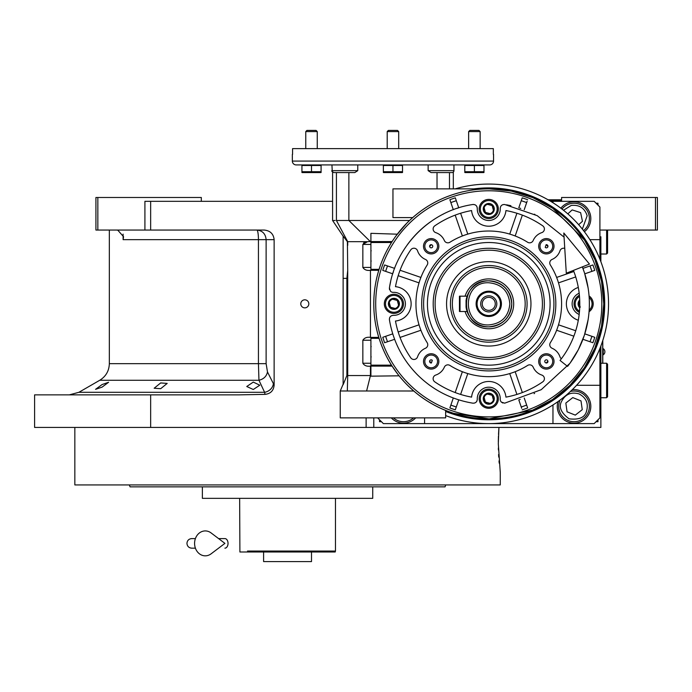 <?xml version="1.0" encoding="UTF-8"?>
<svg xmlns="http://www.w3.org/2000/svg" width="692" height="692" viewBox="0 0 692 692"><rect width="100%" height="100%" fill="white"/><g stroke="black" fill="none" stroke-linecap="round" stroke-linejoin="round"><path stroke-width="1.04" d="M253.281 382.088L259.794 385.202L253.281 389.501L246.759 386.508L253.281 382.088M160.682 382.935L167.196 383.411L160.682 388.696L154.16 388.247L160.682 382.935M102.079 384.562L108.592 382.269L102.079 387.131L95.557 389.337L102.079 384.562M97.84 230.064L95.92 230.064L95.92 197.488L97.84 197.488L97.84 230.064L144.913 230.064L144.913 201.32L150.657 201.32L150.657 230.064L264.223 230.064C270.2 230.67 273.504 233.87 274.136 239.648L274.136 385.107L267.484 371.967C266.558 376.327 263.721 379.095 258.955 380.263L99.752 380.263L78.905 392.295L264.595 392.295L258.955 380.263L258.436 363.663L109.336 363.663L109.336 230.064M600.872 261.68L600.872 236.768M600.872 346L600.872 427.44L34.6 427.44L34.6 394.864L238.792 394.864L265.027 394.371L264.595 392.295A9.584 8.148 -25.7 0 0 273.323 383.999M561.584 201.32L561.584 197.488L657.4 197.488L657.4 230.064L600.872 230.064M655.48 197.488L655.48 230.064M150.657 201.32L332.584 201.32M480.248 427.44L373.784 427.44L373.784 417.864M304.8 307.862A4.022 4.022 0 0 0 308.822 303.84A4.022 4.022 0 0 0 304.8 299.818A4.022 4.022 0 0 0 300.778 303.84A4.022 4.022 0 0 0 304.8 307.862M274.136 385.107C273.617 390.66 270.581 393.748 265.027 394.371M150.657 394.864L150.657 427.44M116.109 230.064A11.505 11.505 4.5 0 1 117.796 230.185L123.548 236.716L123.107 239.648L123.107 234.121M201.32 201.32L201.32 197.488L97.84 197.488M150.657 230.064L144.913 230.064M267.484 371.967L266.126 363.663L266.126 239.648C265.572 233.827 262.493 230.635 256.87 230.064A9.584 1.566 -90 0 1 258.436 239.648L123.107 239.648M602.784 363.248L602.784 340.499M602.689 340.801L602.689 363.248M603.216 348.682L603.216 354.814A3.642 3.642 0 0 0 603.216 348.682L602.784 348.682M498.517 434.412L498.941 427.44L498.309 443.728L500.264 472.48L500.264 484.936L294.991 484.936M498.352 448.001L498.404 450.008M498.586 454.514L498.733 457.118M499.01 460.889L499.209 463.156M498.448 436.202L498.318 441.903M498.941 427.44L489.832 427.44M272.864 484.936L74.84 484.936L74.84 427.44M352.903 486.848L222.21 486.848M365.93 486.848L440.787 486.848M442.101 486.848L442.837 486.848M443.468 486.848L445.043 486.848L445.743 484.936L129.361 484.936L130.061 486.848L133.175 486.848M368.992 484.936L424.758 484.936M437.794 484.936L445.743 484.936M346.848 498.344L347.315 498.344M228.265 498.344L227.815 498.344M133.841 486.848L202.375 486.848L202.375 498.344L372.728 498.344L372.728 486.848M202.375 486.848L209.174 486.848M445.043 486.848L130.061 486.848M437.794 486.848L424.758 486.848M150.346 486.848L137.31 486.848M294.065 552L335.205 552L335.464 551.048L247.502 551.048M305.76 551.048L314.575 551.048M327.601 551.048L335.464 551.048L335.464 498.344M260.529 551.048L269.344 551.048M239.648 498.344L239.899 552L263.6 552L263.6 561.584L311.504 561.584L311.504 552M335.205 552L239.899 552M327.601 552L314.575 552M260.529 552L247.502 552M281.038 552L263.6 552M550.685 201.32L594.16 201.32L599.912 207.064L599.912 259.215M599.912 348.465L599.912 417.864L594.16 423.608L383.368 423.608L377.616 417.864M599.912 239.648L589.878 239.648M552.96 201.32L552.96 202.73M424.568 423.608L424.568 417.864M552.96 423.608L552.96 406.36A21.08 21.08 0 0 1 553.012 404.924M599.912 385.288L576.583 385.288M584.403 231.742A16.764 16.764 0 0 0 574.04 201.796A16.764 16.764 0 0 0 560.857 208.206M557.968 401.594A16.764 16.764 0 0 0 574.04 423.132A16.764 16.764 0 0 0 590.812 406.36A16.764 16.764 0 0 0 572.284 389.691M391.283 417.864A16.764 16.764 0 0 0 415.693 417.864M379.536 419.776L379.536 421.696L381.448 421.696M597.992 205.152L597.992 203.232L596.08 203.232M596.08 421.696L597.992 421.696L597.992 419.776M579.04 393.912C571.211 391.689 565.399 394.18 561.593 401.369C558.522 406.965 561.004 412.778 569.04 418.816C579.014 420.018 584.835 417.527 586.487 411.359C588.71 403.54 586.228 397.718 579.04 393.912M560.053 400.08A15.328 15.328 21.9 0 0 559.811 400.651A15.328 15.328 -158.1 0 0 568.331 420.589A15.328 15.328 -158.1 0 0 588.269 412.077A15.328 15.328 21.9 0 0 570.407 391.473M575.294 415.122L582.257 409.664L581.003 400.902L572.786 397.597L565.831 403.064L567.077 411.827L575.294 415.122M393.35 417.864A15.328 15.328 -124.1 0 0 412.086 419.058A15.328 15.328 55.9 0 0 413.626 417.864M396.577 417.864L410.399 417.864M582.353 229.095L587.162 215.766C584.636 208.032 579.325 204.59 571.237 205.446L563.513 210.256M583.529 230.6A15.328 15.328 77.9 0 0 570.839 203.569A15.328 15.328 -102.1 0 0 561.999 209.07M578.668 224.71L582.465 221.293L580.614 212.634L572.189 209.91L567.812 213.863M509.84 303.84C508.594 291.038 501.57 284.014 488.768 282.76C461.573 281.454 461.573 326.226 488.768 324.92C501.57 323.674 508.594 316.642 509.84 303.84M511.76 303.84C510.393 289.879 502.729 282.206 488.768 280.848C459.099 279.43 459.099 328.259 488.768 326.84C502.729 325.474 510.393 317.81 511.76 303.84M466.226 299.281L467.083 296.176A22.992 22.992 0 0 1 511.76 303.84A22.992 22.992 0 0 1 467.083 311.504L465.059 311.504L467.083 311.504L466.226 308.381M466.062 307.464L466.062 300.198M488.768 310.353A6.513 6.513 0 0 1 482.246 303.84A6.513 6.513 0 0 1 488.768 297.326A6.513 6.513 0 0 1 495.282 303.84A6.513 6.513 0 0 1 488.768 310.353M488.768 311.893A8.045 8.045 0 0 0 496.813 303.84A8.045 8.045 0 0 0 488.768 295.795A8.045 8.045 0 0 0 480.715 303.84A8.045 8.045 0 0 0 488.768 311.893M488.768 315.535A11.686 11.686 0 0 0 500.454 303.84A11.686 11.686 0 0 0 488.768 292.154A11.686 11.686 0 0 0 477.073 303.84A11.686 11.686 0 0 0 488.768 315.535M488.768 316.486A12.646 12.646 0 0 0 501.415 303.84A12.646 12.646 0 0 0 488.768 291.194A12.646 12.646 0 0 0 476.113 303.84A12.646 12.646 0 0 0 488.768 316.486M467.083 296.176L459.445 296.176L459.445 311.504L465.059 311.504A24.912 24.912 0 0 0 513.68 303.84A24.912 24.912 0 0 0 465.059 296.176L467.083 296.176M460.024 311.504L460.024 296.176M606.616 363.248L607.576 364.208L607.576 396.784L606.616 397.744L606.616 363.248L600.872 363.248M607.576 288.72L607.394 287.37M607.576 318.96L607.394 320.31M607.576 230.064L607.576 253.056L606.616 254.016L606.616 230.064M561.584 200.36L560.624 201.32L561.584 200.36L549.067 200.36M561.584 199.789L548.073 199.789M588.105 287.958L584.567 273.132A100.608 100.608 -109 0 0 584.325 272.388L582.335 266.887A100.608 100.608 0 0 1 567.552 366.405L560.053 360.445A91.024 91.024 0 0 0 573.426 270.408M563.807 232.996L566.298 273.219L589.472 264.076L563.807 232.996M218.585 538.592L224.909 538.592A4.792 3.131 90 0 1 228.04 543.376A4.792 3.131 90 0 1 224.909 548.168M211.103 553.825A12.456 10.7 -90 0 1 200.17 554.327A12.456 10.7 -90 0 1 194.582 543.376A12.456 10.7 -90 0 1 200.17 532.433A12.456 10.7 -90 0 1 211.103 532.935L224.917 543.376L211.103 553.825M392.459 309.168A5.519 5.519 0 0 1 388.584 305.293L388.575 305.25A5.519 5.519 0 0 1 389.985 299.956L390.02 299.921A5.519 5.519 0 0 1 395.314 298.503L395.34 298.494A5.519 5.519 0 0 1 399.232 302.395L399.241 302.439A5.519 5.519 0 0 1 397.822 307.724L397.796 307.758A5.519 5.519 0 0 1 392.502 309.177L388.584 305.293M487.315 404.024A5.519 5.519 0 0 1 483.44 400.149L483.431 400.106A5.519 5.519 0 0 1 484.85 394.812L484.876 394.777A5.519 5.519 0 0 1 490.17 393.359L490.196 393.359A5.519 5.519 0 0 1 494.088 397.251L494.105 397.295A5.519 5.519 0 0 1 492.687 402.588L492.652 402.614A5.519 5.519 0 0 1 487.358 404.033L483.44 400.149M487.315 214.312A5.519 5.519 0 0 1 483.44 210.437L483.431 210.394A5.519 5.519 0 0 1 484.85 205.1L484.876 205.066A5.519 5.519 0 0 1 490.17 203.647L490.213 203.656A5.519 5.519 0 0 1 494.088 207.531L494.105 207.574A5.519 5.519 0 0 1 492.687 212.868L492.652 212.902A5.519 5.519 0 0 1 487.358 214.321L483.44 210.437M411.204 358.352A3.832 3.832 0 0 1 410.763 357.825A94.856 94.856 0 0 1 395.478 321.019A17.248 17.248 0 0 0 395.478 286.67A94.856 94.856 0 0 1 410.763 249.864A3.832 3.832 0 0 1 417.553 250.824A14.376 14.376 0 0 0 425.459 259.439A3.832 3.832 0 0 1 427.172 264.993A72.816 72.816 0 0 0 427.172 342.687A3.832 3.832 0 0 1 425.459 348.249A14.376 14.376 0 0 0 417.553 356.856A3.832 3.832 0 0 1 411.204 358.352M434.256 231.699A3.832 3.832 0 0 1 434.784 225.843A94.856 94.856 0 0 1 471.589 210.55A17.248 17.248 0 0 0 505.938 210.55A94.856 94.856 0 0 1 542.744 225.843A3.832 3.832 0 0 1 541.784 232.624A14.376 14.376 0 0 0 533.169 240.531A3.832 3.832 0 0 1 527.607 242.243A72.816 72.816 0 0 0 449.921 242.243A3.832 3.832 0 0 1 444.359 240.531A14.376 14.376 0 0 0 435.744 232.624A3.832 3.832 0 0 1 434.256 231.699M578.296 287.44A17.248 17.248 0 0 0 578.296 320.249M561.368 358.741A3.832 3.832 0 0 1 559.984 356.856A14.376 14.376 0 0 0 552.078 348.249A3.832 3.832 0 0 1 550.356 342.687A72.816 72.816 0 0 0 550.356 264.993A3.832 3.832 0 0 1 552.078 259.439A14.376 14.376 0 0 0 559.984 250.824A3.832 3.832 0 0 1 564.759 248.385M536.188 371.595A14.376 14.376 0 0 0 541.784 375.055A3.832 3.832 0 0 1 542.744 381.846A94.856 94.856 0 0 1 505.938 397.13A17.248 17.248 0 0 0 471.589 397.13A94.856 94.856 0 0 1 434.784 381.846A3.832 3.832 0 0 1 435.744 375.055A14.376 14.376 0 0 0 444.359 367.149A3.832 3.832 0 0 1 449.921 365.437A72.816 72.816 0 0 0 527.607 365.437A3.832 3.832 0 0 1 533.169 367.149A14.376 14.376 0 0 0 536.188 371.595M453.312 188.864L453.312 172.092A1.92 1.92 0 0 0 453.952 170.656L453.952 164.912M564.058 237.114L537.2 215.662L504.684 204.503C501.959 204.434 500.489 205.749 500.247 208.465A11.496 11.496 0 0 1 480.637 217.115A11.496 11.496 0 0 1 477.281 208.465C477.048 205.749 475.568 204.434 472.844 204.503C430.9 210.593 395.513 245.971 389.423 287.924L390.504 291.237A3.832 3.832 0 0 0 393.385 292.353A11.496 11.496 0 0 1 405.408 303.84A11.496 11.496 0 0 1 393.385 315.327C390.677 315.561 389.354 317.04 389.423 319.756C393.021 341.13 402.415 359.537 417.622 374.978C433.062 390.184 451.469 399.587 472.844 403.177C475.568 403.254 477.048 401.931 477.281 399.223A11.496 11.496 0 0 1 488.768 387.2A11.496 11.496 0 0 1 500.247 399.223A3.832 3.832 0 0 0 501.371 402.104L504.684 403.177L541.213 389.691L569.888 363.343A100.608 100.608 0 0 0 570.173 362.954L578.149 350.022A100.608 100.608 0 0 0 578.408 349.503L584.169 335.784A100.608 100.608 -71 0 0 584.472 334.859L588.105 319.73M429.836 385.383A100.608 100.608 0 0 1 428.988 384.761M502.885 403.038L501.371 402.104M579.169 314.445A11.496 11.496 0 0 1 579.169 293.244M428.132 164.912L428.132 170.656L431.09 172.576L452.04 172.576A1.92 1.92 0 0 0 453.952 170.656L428.132 170.656M412.717 217.608A114.976 114.976 0 0 1 488.768 188.864L392.952 188.864L392.952 217.608L412.717 217.608L409.577 220.48L336.424 220.48C331.304 220.463 331.304 220.463 336.424 220.48L336.424 172.576M370.912 267.432L362.842 267.432L362.842 244.432L367.521 241.69L370.324 241.56L348.872 220.48L348.872 172.576M362.842 267.432C364.416 269.845 366.95 270.806 370.454 270.304L370.912 270.304L370.912 233.334L397.286 234.19L396.793 234.847M370.912 241.456L370.912 234.372M347.393 241.69L343.128 236.084L343.959 237.321L343.128 237.321L343.128 278.374L346.891 278.374L347.721 270.347L347.393 241.69L367.521 241.69M347.721 270.347L347.721 375.54L346.891 375.54L343.128 384.7L343.128 278.374M370.454 375.54L347.721 375.54L347.315 390.989L366.604 390.989L370.454 375.54L370.454 366.12L370.912 366.12L370.912 375.54L370.454 375.54M370.912 363.248L362.842 363.248C364.416 365.661 366.95 366.613 370.454 366.12M362.842 363.248L362.842 340.248L370.912 340.248M398.41 374.943L399.102 375.817L370.912 376.163L370.912 366.12L392.113 366.12L391.508 365.16A114.976 114.976 0 0 1 379.086 338.336L378.784 337.376L370.454 337.376C366.95 336.883 364.416 337.843 362.842 340.248M370.454 337.376L370.454 270.304M336.424 220.48L347.721 241.69L347.721 245.357M370.912 366.12L370.912 338.336L379.086 338.336L378.784 337.376A114.976 114.976 0 0 1 378.784 270.304L379.086 269.344A114.976 114.976 0 0 1 391.508 242.52L392.113 241.56L368.62 241.586M396.291 235.514L406.853 223.153M370.912 270.304L378.784 270.304L379.086 269.344L378.784 270.304M346.891 278.374L346.891 375.54M370.912 365.16L391.508 365.16L392.061 366.033M392.113 366.12L397.961 374.372M366.604 390.989L413.773 390.997L408.228 385.902M401.991 379.277L399.137 375.868M418.816 395.097L419.395 395.53M357.764 170.656L331.944 170.656C331.338 170.933 331.978 171.564 333.864 172.576L354.814 172.576L357.764 170.656L357.764 164.912M343.128 236.084L343.128 237.321M333.648 220.471L335.144 220.48M445.648 410.425L445.648 417.864L340.248 417.864L340.248 390.989L347.315 390.989M370.912 338.336L370.912 337.376M413.773 390.997L392.952 390.989M570.07 222.539A114.976 114.976 0 0 0 382.538 259.837A114.976 114.976 0 0 0 570.07 385.141A114.976 114.976 0 0 0 488.768 188.864A114.976 114.976 0 0 0 407.467 385.141A114.976 114.976 0 0 0 570.07 385.141A114.976 114.976 0 0 0 570.07 222.539M493.552 154.368L493.552 161.08A3.832 3.832 0 0 1 489.72 164.912L296.176 164.912A3.832 3.832 0 0 1 292.344 161.08L292.344 154.368M333.864 172.576L335.456 172.576L333.864 172.576M447.482 411.152L453.001 413.115M453.649 413.323L488.768 418.816M398.047 374.484L396.412 372.331M396.404 372.322L395.893 371.63M395.08 370.497L394.198 369.243M394.163 369.191L392.649 366.95M481.987 215.757A9.584 9.584 0 0 0 495.541 215.757A9.584 9.584 0 0 0 495.541 202.211A9.584 9.584 0 0 0 481.987 202.211A9.584 9.584 0 0 0 481.987 215.757A9.584 9.584 0 0 0 495.541 215.757A9.584 9.584 0 0 0 495.541 202.211A9.584 9.584 0 0 0 481.987 202.211A9.584 9.584 0 0 0 481.987 215.757A9.584 9.584 0 0 0 495.541 215.757A9.584 9.584 0 0 0 495.541 202.211A9.584 9.584 0 0 0 481.987 202.211A9.584 9.584 0 0 0 481.987 215.757M579.386 295.25A9.584 9.584 0 0 0 576.851 310.613A9.584 9.584 0 0 1 579.386 295.25A9.584 9.584 0 0 0 579.386 312.438A9.584 9.584 0 0 1 576.851 310.613A9.584 9.584 0 0 0 579.386 312.438M589.065 311.729A9.584 9.584 0 0 0 590.397 297.067A9.584 9.584 0 0 1 589.065 311.729A9.584 9.584 0 0 0 589.065 295.951A9.584 9.584 0 0 1 590.397 297.067A9.584 9.584 0 0 0 589.065 295.951M481.987 405.477A9.584 9.584 0 0 0 495.541 405.477A9.584 9.584 0 0 0 495.541 391.923A9.584 9.584 0 0 0 481.987 391.923A9.584 9.584 0 0 0 481.987 405.477A9.584 9.584 0 0 0 495.541 405.477A9.584 9.584 0 0 0 495.541 391.923A9.584 9.584 0 0 0 481.987 391.923A9.584 9.584 0 0 0 481.987 405.477A9.584 9.584 0 0 0 495.541 405.477A9.584 9.584 0 0 0 495.541 391.923M387.131 310.613A9.584 9.584 0 0 0 400.685 310.613A9.584 9.584 0 0 0 400.685 297.067A9.584 9.584 0 0 0 387.131 297.067A9.584 9.584 0 0 0 387.131 310.613A9.584 9.584 0 0 0 400.685 310.613A9.584 9.584 0 0 0 400.685 297.067A9.584 9.584 0 0 0 387.131 297.067A9.584 9.584 0 0 0 387.131 310.613A9.584 9.584 0 0 0 400.685 310.613A9.584 9.584 0 0 0 400.685 297.067A9.584 9.584 0 0 0 387.131 297.067A9.584 9.584 0 0 0 387.131 310.613M399.12 258.177A100.608 100.608 0 0 1 399.379 257.666M407.363 244.726A100.608 100.608 0 0 1 429.966 222.201M442.915 214.286A100.608 100.608 0 0 1 443.434 214.027M453.303 209.693L449.878 199.72A111.144 111.144 0 0 1 455.31 197.851L455.829 199.357M458.744 207.816L455.31 197.851A111.144 111.144 0 0 0 449.878 199.72A111.144 111.144 0 0 1 455.31 197.851M472.939 204.486L473.458 204.451M474.504 204.607L475.274 204.918M476.001 205.429L476.572 206.06M476.987 206.804L477.281 208.465M500.55 206.787L500.965 206.06M501.527 205.429L502.21 204.944M502.989 204.616L504.606 204.486M506.535 204.815L510.904 205.697M524.225 209.693L527.14 201.234M534.423 214.191A100.608 100.608 0 0 1 534.942 214.459M582.915 268.384L592.888 264.95A111.144 111.144 0 0 1 594.757 270.382L593.243 270.909M584.783 273.816L594.757 270.382A111.144 111.144 0 0 0 592.888 264.95A111.144 111.144 0 0 1 594.757 270.382M587.793 321.607L586.903 325.984M584.783 333.864L594.757 337.298A111.144 111.144 0 0 1 592.888 342.73L591.375 342.211M582.915 339.296L592.888 342.73A111.144 111.144 0 0 0 594.757 337.298A111.144 111.144 0 0 1 592.888 342.73M534.613 393.393A100.608 100.608 0 0 1 534.094 393.653M518.784 399.864L521.699 408.323M476.978 400.893L476.572 401.62M476.009 402.251L475.317 402.744M474.539 403.073L472.921 403.194M458.744 399.864L455.31 409.828A111.144 111.144 0 0 1 449.878 407.96L450.397 406.455M453.303 397.995L449.878 407.96A111.144 111.144 0 0 0 455.31 409.828A111.144 111.144 0 0 1 449.878 407.96M407.536 363.205A100.608 100.608 0 0 1 407.069 362.556M399.223 349.719A100.608 100.608 0 0 1 398.921 349.114M394.613 339.296L384.648 342.73A111.144 111.144 0 0 1 382.771 337.298L384.285 336.779M392.745 333.864L382.771 337.298A111.144 111.144 0 0 0 384.648 342.73A111.144 111.144 0 0 1 382.771 337.298M389.414 319.678L389.38 319.15M389.527 318.095L389.847 317.325M390.349 316.599L390.989 316.036M391.724 315.621L393.385 315.327M389.57 289.714L389.388 288.235M389.743 286.047L390.634 281.661M392.745 273.816L382.771 270.382A111.144 111.144 0 0 1 384.648 264.95L386.153 265.469M394.613 268.384L384.648 264.95A111.144 111.144 0 0 0 382.771 270.382A111.144 111.144 0 0 1 384.648 264.95M301.928 164.912L301.928 165.483L321.088 165.483L321.088 172.524L321.088 171.711L311.495 171.72L311.504 165.483M321.088 164.912L321.088 165.483M383.368 164.912L383.368 165.483L402.528 165.483L402.528 172.524L402.528 171.711L392.935 171.72M402.528 164.912L402.528 165.483M464.808 164.912L464.808 165.483L483.976 165.483L483.976 172.524L483.976 171.711L474.383 171.72M483.976 164.912L483.976 165.483M365.376 242.079L364.667 242.33M364.061 242.641L363.464 243.1M489.4 418.816L532.477 410.183M532.788 410.062L552.363 399.63M552.683 399.414L569.81 385.401M570.113 385.098L584.152 368.032M584.411 367.651L594.843 348.197M595.034 347.747L601.46 326.659M601.556 326.166L603.744 304.229M603.744 303.719L601.607 281.791M601.512 281.289L595.137 260.183M594.947 259.734L584.558 240.254M584.308 239.873L552.899 208.413M552.588 208.206L533.022 197.722M532.728 197.601L511.466 191.13M511.163 191.061L489.503 188.864M457.308 208.283A100.608 100.608 161 0 1 458.052 208.032M393.056 272.83A100.608 100.608 109 0 1 393.367 271.895M519.779 208.136A100.608 100.608 -161 0 1 520.704 208.439M522.218 197.851A111.144 111.144 0 0 1 527.659 199.72A111.144 111.144 0 0 0 522.218 197.851L518.784 207.816M520.22 399.405A100.608 100.608 -19 0 1 519.476 399.647M527.659 407.96A111.144 111.144 0 0 1 522.218 409.828A111.144 111.144 0 0 0 527.659 407.96L524.225 397.995M450.44 172.576L452.04 172.576M493.335 154.368L493.335 148.624L292.569 148.624L292.569 154.368M425.753 251.672A7.664 7.664 0 0 1 425.753 240.833A7.664 7.664 0 0 1 436.6 240.833A7.664 7.664 0 0 1 436.6 251.672A7.664 7.664 0 0 1 425.753 251.672M540.936 251.672A7.664 7.664 0 0 1 540.936 240.833A7.664 7.664 0 0 1 551.775 240.833A7.664 7.664 0 0 1 551.775 251.672A7.664 7.664 0 0 1 540.936 251.672M540.936 366.846A7.664 7.664 0 0 1 540.936 356.008A7.664 7.664 0 0 1 551.775 356.008A7.664 7.664 0 0 1 551.775 366.846A7.664 7.664 0 0 1 540.936 366.846M425.753 366.846A7.664 7.664 0 0 1 425.753 356.008A7.664 7.664 0 0 1 436.6 356.008A7.664 7.664 0 0 1 436.6 366.846A7.664 7.664 0 0 1 425.753 366.846M301.928 172.524L301.928 171.711L301.928 172.524A2.872 2.872 0 0 0 302.309 172.576L320.699 172.576L302.309 172.576M301.928 165.483L301.928 171.711L311.504 171.711M319.938 172.178L319.306 172.325M318.735 172.412L317.939 172.481M313.857 172.412L313.286 172.325M312.075 171.988L311.538 171.728M310.362 172.178L309.722 172.325M309.151 172.412L308.355 172.481M304.281 172.412L303.702 172.325M302.49 171.988L301.954 171.728M383.368 172.524L383.368 171.711L383.368 172.524A2.872 2.872 0 0 0 383.757 172.576L402.147 172.576L383.757 172.576M383.368 165.483L383.368 171.711L392.952 171.711L392.952 165.483M401.386 172.178L400.755 172.325M400.175 172.412L399.379 172.481M395.305 172.412L394.734 172.325M393.514 171.988L392.978 171.728M391.802 172.178L391.17 172.325M390.599 172.412L389.804 172.481M385.721 172.412L385.15 172.325M383.93 171.988L383.403 171.728M464.808 172.524L464.808 171.711L464.808 172.524A2.872 2.872 0 0 0 465.197 172.576L483.587 172.576L465.197 172.576M464.808 165.483L464.808 171.711L474.392 171.711L474.392 165.483M482.826 172.178L482.194 172.325M481.623 172.412L480.828 172.481M476.745 172.412L476.174 172.325M474.954 171.988L474.427 171.728M473.242 172.178L472.61 172.325M472.039 172.412L471.243 172.481M467.161 172.412L466.59 172.325M465.379 171.988L464.842 171.728M579.706 307.732A5.519 5.519 0 0 1 578.296 305.293L578.287 305.25A5.519 5.519 0 0 1 579.706 299.956L578.287 305.25M522.348 392.554L515.168 371.708A72.816 72.816 -19 0 1 509.736 373.576A72.816 72.816 0 0 1 467.792 373.576A72.816 72.816 19 0 1 462.36 371.708L455.18 392.554M575.727 330.741L558.496 324.816A72.816 72.816 -71 0 1 556.627 330.248L573.85 336.182M573.85 271.506L556.627 277.431A72.816 72.816 -109 0 1 558.496 282.872L575.727 276.938M516.915 213.257L509.736 234.104A72.816 72.816 -161 0 1 515.168 235.981L522.348 215.125M455.18 215.125L462.36 235.981A72.816 72.816 161 0 1 467.792 234.104L460.613 213.257M398.177 275.693L419.032 282.872A72.816 72.816 109 0 1 420.9 277.431L400.054 270.252M400.054 337.428L420.9 330.248A72.816 72.816 71 0 1 419.032 324.816L398.177 331.996M536.188 256.412A67.072 67.072 0 0 0 441.34 256.412A67.072 67.072 0 0 0 441.34 351.268A67.072 67.072 0 0 0 536.188 351.268A67.072 67.072 0 0 0 536.188 256.412M426.67 250.755A6.366 6.366 0 0 1 426.67 241.75A6.366 6.366 0 0 1 435.683 241.75A6.366 6.366 0 0 1 435.683 250.755A6.366 6.366 0 0 1 426.67 250.755M541.853 250.755A6.366 6.366 0 0 1 541.853 241.75A6.366 6.366 0 0 1 550.858 241.75A6.366 6.366 0 0 1 550.858 250.755A6.366 6.366 0 0 1 541.853 250.755M541.853 365.93A6.366 6.366 0 0 1 541.853 356.925A6.366 6.366 0 0 1 550.858 356.925A6.366 6.366 0 0 1 550.858 365.93A6.366 6.366 0 0 1 541.853 365.93M426.67 365.93A6.366 6.366 0 0 1 426.67 356.925A6.366 6.366 0 0 1 435.683 356.925A6.366 6.366 0 0 1 435.683 365.93A6.366 6.366 0 0 1 426.67 365.93M447.49 411.152L445.648 411.152M485.265 212.262L486.398 213.395M483.431 210.394L484.85 205.1M490.213 203.656L492.15 205.593L493.396 210.221A4.792 4.792 0 0 1 490.005 213.612L485.377 212.375L484.141 207.747L483.76 209.14M484.876 205.066L490.17 203.647M484.141 207.747A4.792 4.792 0 0 1 487.523 204.356L486.13 204.728M492.263 205.706L494.088 207.531M487.523 204.356L492.15 205.593L491.13 204.572M494.105 207.574L492.687 212.868M493.396 210.221L493.768 208.828M492.652 212.902L487.358 214.321M490.005 213.612L491.398 213.24M578.624 303.996L578.996 302.603L580.233 307.231L578.296 305.293M485.265 401.974L486.398 403.107M483.431 400.106L484.85 394.812M490.213 393.376L492.15 395.314L493.396 399.941A4.792 4.792 0 0 1 490.005 403.324L485.377 402.087L484.141 397.459L483.76 398.851M484.876 394.777L490.17 393.359M484.141 397.459A4.792 4.792 0 0 1 487.523 394.068L486.13 394.449M492.263 395.417L494.088 397.251M487.523 394.068L492.15 395.314L491.13 394.293M494.105 397.295L492.687 402.588M493.396 399.941L493.768 398.54M492.652 402.614L487.358 404.033M490.005 403.324L491.398 402.952M390.409 307.118L391.542 308.251M388.575 305.25L389.985 299.956M395.357 298.52L397.295 300.458L398.531 305.077A4.792 4.792 0 0 1 395.149 308.468L390.522 307.231L389.276 302.603L388.904 303.996M390.02 299.921L395.314 298.503M389.276 302.603A4.792 4.792 0 0 1 392.667 299.212L391.274 299.584M397.407 300.562L399.232 302.395M392.667 299.212L397.295 300.458L396.274 299.428M399.241 302.439L397.822 307.724M398.531 305.077L398.912 303.684M397.796 307.758L392.502 309.177M395.149 308.468L396.542 308.096M460.613 394.423L467.74 373.723M509.788 373.723L516.915 394.423M534.838 257.77A65.152 65.152 0 0 0 442.69 257.77A65.152 65.152 0 0 0 442.69 349.91A65.152 65.152 0 0 0 534.838 349.91A65.152 65.152 0 0 0 534.838 257.77M578.996 302.603A4.792 4.792 0 0 1 579.749 301.029M445.406 347.202A61.32 61.32 0 0 1 445.406 260.477A61.32 61.32 0 0 1 532.122 260.477A61.32 61.32 0 0 1 532.122 347.202A61.32 61.32 0 0 1 445.406 347.202M431.401 244.683A1.583 1.583 0 0 0 429.611 246.482L430.052 247.373A1.583 1.583 0 0 0 432.292 247.373A1.583 1.583 0 0 0 432.292 245.132L431.401 244.683A82.4 82.4 0 0 0 429.611 246.482M547.476 245.132A1.583 1.583 0 0 0 546.126 244.683L545.235 247.373A1.583 1.583 0 0 0 547.926 246.482A1.583 1.583 0 0 0 547.476 245.132M547.476 360.307A1.583 1.583 0 0 0 545.235 360.307A1.583 1.583 0 0 0 545.235 362.547L546.126 362.997A1.583 1.583 0 0 0 547.926 361.207L547.476 360.307M429.611 361.207A1.583 1.583 0 0 0 431.401 362.997L432.292 360.307A1.583 1.583 0 0 0 429.611 361.207A82.4 82.4 0 0 0 431.401 362.997M317.256 131.592L316.08 130.416L306.937 130.416L305.76 131.592L317.256 131.592L317.256 148.624M305.76 131.592L305.76 148.624M398.696 131.592L397.519 130.416L388.376 130.416L387.2 131.592L398.696 131.592L398.696 148.624M387.2 131.592L387.2 148.624M480.144 131.592L478.968 130.416L469.816 130.416L468.64 131.592L480.144 131.592L480.144 148.624M468.64 131.592L468.64 148.624M546.126 244.683A82.4 82.4 0 0 1 547.926 246.482M547.926 361.207A82.4 82.4 0 0 1 546.126 362.997M445.648 415.581A119.768 119.768 0 0 0 608.536 303.84A119.768 119.768 0 0 0 455.232 188.864M450.821 341.779A53.656 53.656 0 0 1 450.821 265.901A53.656 53.656 0 0 1 526.707 265.901A53.656 53.656 0 0 1 526.707 341.779A53.656 53.656 0 0 1 450.821 341.779M458.926 333.682A42.195 42.195 0 0 1 458.926 274.006A42.195 42.195 0 0 1 518.602 274.006A42.195 42.195 0 0 1 518.602 333.682A42.195 42.195 0 0 1 458.926 333.682M461.668 330.94A38.328 38.328 0 0 1 488.768 265.512A38.328 38.328 0 0 0 450.44 303.84A38.328 38.328 0 0 0 488.768 342.168A38.328 38.328 0 0 1 461.668 330.94M515.869 276.739A38.328 38.328 0 0 1 488.768 342.168A38.328 38.328 0 0 0 527.088 303.84A38.328 38.328 0 0 0 488.768 265.512A38.328 38.328 0 0 0 450.44 303.84A38.328 38.328 0 0 0 488.768 342.168A38.328 38.328 0 0 0 527.088 303.84A38.328 38.328 0 0 0 488.768 265.512M366.12 427.44L366.12 417.864M266.126 363.663L258.436 363.663L258.436 239.648L274.136 239.648M437.024 172.576L437.024 188.864M362.842 244.432L370.912 244.432M379.086 269.344L370.912 269.344M370.912 242.52L391.508 242.52M568.712 223.897A113.064 113.064 0 0 0 408.816 223.897A113.064 113.064 0 0 0 408.816 383.792A113.064 113.064 0 0 0 568.712 383.792A113.064 113.064 0 0 0 568.712 223.897M449.471 172.576L449.471 188.864M493.552 161.08L292.344 161.08M482.8 214.944A8.434 8.434 0 0 0 494.728 214.944A8.434 8.434 0 0 0 494.728 203.024A8.434 8.434 0 0 0 482.8 203.024A8.434 8.434 0 0 0 482.8 214.944M579.489 296.487A8.434 8.434 0 0 0 579.489 311.192M589.169 310.189A8.434 8.434 0 0 0 589.169 297.491M482.8 404.664A8.434 8.434 0 0 0 494.728 404.664A8.434 8.434 0 0 0 494.728 392.736A8.434 8.434 0 0 0 482.8 392.736A8.434 8.434 0 0 0 482.8 404.664M387.944 309.8A8.434 8.434 0 0 0 399.872 309.8A8.434 8.434 0 0 0 399.872 297.88A8.434 8.434 0 0 0 387.944 297.88A8.434 8.434 0 0 0 387.944 309.8M450.864 202.592A108.108 108.108 -19 0 1 456.296 200.723M385.643 271.376A108.108 108.108 -71 0 1 387.52 265.936M521.232 200.723A108.108 108.108 19 0 1 526.664 202.592M590.017 265.936A108.108 108.108 71 0 1 591.885 271.376M526.664 405.088A108.108 108.108 161 0 1 521.232 406.965M591.885 336.312A108.108 108.108 109 0 1 590.017 341.744M456.296 406.965A108.108 108.108 -161 0 1 450.864 405.088M387.52 341.744A108.108 108.108 -109 0 1 385.643 336.312M488.768 390.271A8.434 8.434 0 0 1 494.728 392.736M445.648 411.463A115.936 115.936 0 0 0 604.704 303.84A115.936 115.936 0 0 0 473.89 188.864M449.471 343.137A55.576 55.576 0 0 1 449.471 264.543A55.576 55.576 0 0 1 528.065 264.543A55.576 55.576 0 0 1 528.065 343.137A55.576 55.576 0 0 1 449.471 343.137M488.768 267.432A36.408 36.408 0 0 0 452.352 303.84A36.408 36.408 0 0 0 488.768 340.248A36.408 36.408 0 0 0 525.176 303.84A36.408 36.408 0 0 0 488.768 267.432M78.905 392.295L69.321 394.864M99.752 380.263C105.902 376.439 109.094 370.903 109.336 363.663M602.784 354.814L603.216 354.814M606.616 397.744L600.872 397.744M606.616 254.016L600.872 254.016M191.736 538.592L195.404 538.592L191.736 538.592C188.829 538.869 187.229 540.469 186.944 543.376C187.229 546.291 188.829 547.882 191.736 548.168L195.404 548.168M371.189 261.005L370.912 261.68M371.189 250.859L370.912 250.184L371.189 250.859M343.128 236.18L332.584 220.471L332.584 172.092M340.248 390.989L343.128 384.233M332.264 171.72L331.944 164.912M371.189 356.821L370.912 357.496M371.189 346.675L370.912 346L371.189 346.675"/></g></svg>
